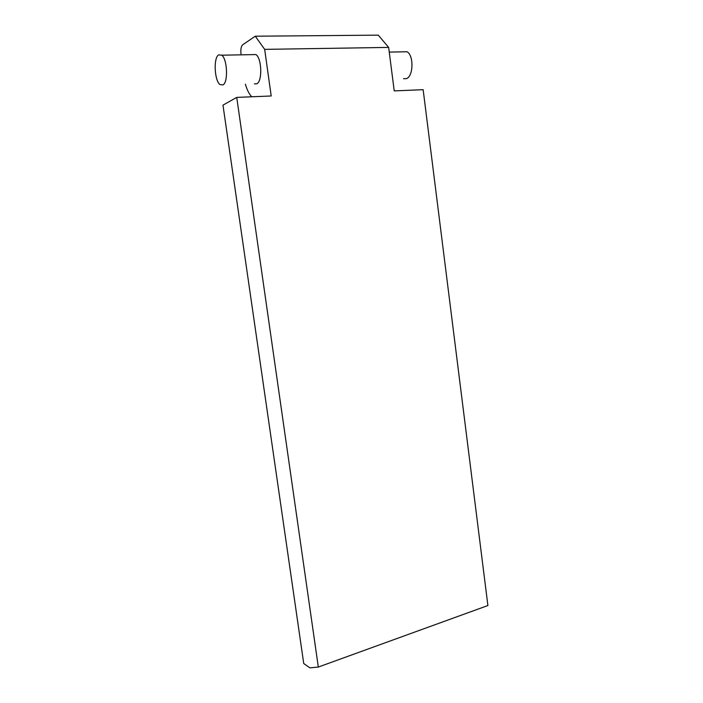 <?xml version="1.0" encoding="UTF-8"?>
<svg xmlns="http://www.w3.org/2000/svg" width="703" height="703" viewBox="0 0 703 703"><rect width="100%" height="100%" fill="white"/><g stroke="black" fill="none" stroke-linecap="round" stroke-linejoin="round"><path stroke-width="1.05" d="M388.654 47.409L394.225 90.889L423.153 89.694L487.9 605.529L318.318 667.05L236.735 97.401L271.2 95.977L264.671 49.368L388.654 47.409L378.249 35.15L255.286 36.205L242.693 44.781C241.103 46.363 240.54 49.386 241.006 53.85M318.318 667.05L309.874 667.85L303.731 663.527L222.974 105.134L236.735 97.401M264.671 49.368L255.286 36.205M251.753 96.777C249.152 94.123 247.025 89.914 245.373 84.158M252.149 54.632L255.971 54.562C261.885 58.498 262.474 81.407 256.806 83.771L254.381 83.85M222.956 84.931C228.282 82.55 227.421 59.21 221.779 55.194L218.615 54.878C213.325 57.883 214.441 80.696 219.977 84.553L222.956 84.931M402.406 51.846L407.028 51.758C413.953 55.344 413.434 76.39 406.457 78.622L403.531 78.727M255.971 54.562L221.779 55.194M389.251 52.092L407.028 51.758"/></g></svg>
